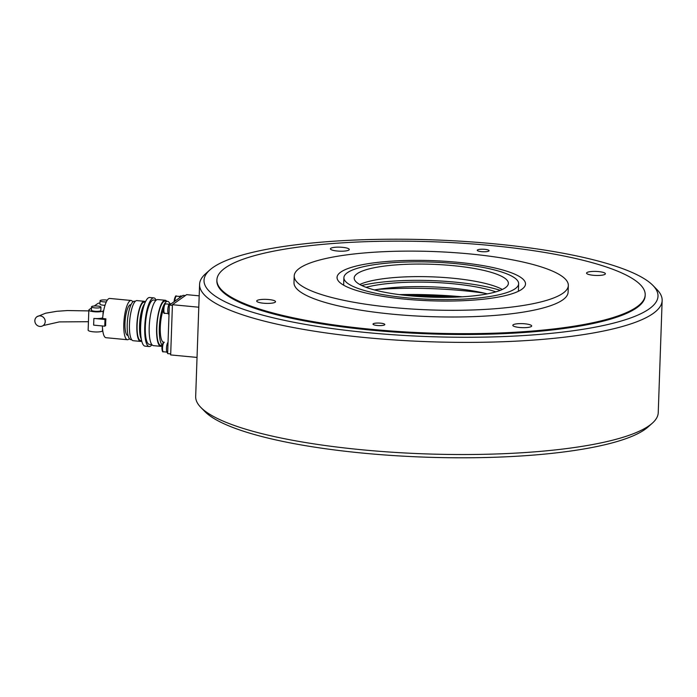<?xml version="1.0" encoding="UTF-8"?>
<svg xmlns="http://www.w3.org/2000/svg" width="697" height="697" viewBox="0 0 697 697"><rect width="100%" height="100%" fill="white"/><g stroke="black" fill="none" stroke-linecap="round" stroke-linejoin="round"><path stroke-width="1.05" d="M456.779 297.088A119.997 25.58 2 0 0 404.696 295.267M462.259 296.809A123.421 26.312 2 0 0 399.25 294.613M484.415 293.176A119.997 25.58 2 0 0 463.278 290.693A119.997 25.58 2 0 0 377.399 289.438M216.898 279.924L216.863 280.76A214.284 45.68 2 0 0 371.78 330.186A214.284 45.68 2 0 0 645.161 295.72L645.195 294.883A214.284 45.68 2 0 0 461.745 243.192A214.284 45.68 2 0 0 225.244 267.901A214.284 45.68 2 0 0 216.898 279.924A214.284 45.68 2 0 0 400.339 331.615A214.284 45.68 2 0 0 636.84 306.907A214.284 45.68 2 0 0 645.195 294.883M368.225 332.704A227.135 48.424 2 0 0 652.915 285.422A227.135 48.424 2 0 0 493.807 243.776A227.135 48.424 2 0 0 209.849 269.948A227.135 48.424 2 0 0 368.225 332.704M209.849 269.948L205.537 273.79A231.421 49.33 2 0 0 199.586 284.35A231.421 49.33 2 0 0 366.892 337.731A231.421 49.33 2 0 0 662.15 300.503A231.421 49.33 2 0 0 656.957 289.551L652.915 285.422M199.586 284.35L195.674 396.497A231.421 49.33 2 0 0 200.867 407.449A231.421 49.33 2 0 0 362.98 449.879A231.421 49.33 2 0 0 652.287 423.21A231.421 49.33 2 0 0 658.238 412.65L662.15 300.503M200.867 407.449L204.909 411.578A227.135 48.424 2 0 0 364.017 453.224A227.135 48.424 2 0 0 647.966 427.052L652.287 423.21M340.728 272.126A94.287 20.1 2 0 0 337.052 277.423A94.287 20.1 2 0 0 417.773 300.163A94.287 20.1 2 0 0 521.826 289.29A94.287 20.1 2 0 0 525.503 284.001A94.287 20.1 2 0 0 444.782 261.262A94.287 20.1 2 0 0 340.728 272.126M562.993 293.193A137.143 29.23 2 0 0 568.334 285.5A137.143 29.23 2 0 0 450.924 252.419A137.143 29.23 2 0 0 299.562 268.232A137.143 29.23 2 0 0 294.221 275.925A137.143 29.23 2 0 0 411.631 309.006A137.143 29.23 2 0 0 562.993 293.193M294.221 275.925L293.986 282.616A137.143 29.23 2 0 0 411.396 315.697A137.143 29.23 2 0 0 562.758 299.884A137.143 29.23 2 0 0 568.099 292.191L568.334 285.5M519.64 327.485A9.427 2.013 -178 0 1 512.818 325.316A9.427 2.013 -178 0 1 524.85 323.8A9.427 2.013 -178 0 1 531.663 325.969A9.427 2.013 -178 0 1 519.64 327.485M377.277 325.482A5.924 1.263 -178 0 1 372.991 324.114A5.924 1.263 -178 0 1 380.553 323.164A5.924 1.263 -178 0 1 384.84 324.523A5.924 1.263 -178 0 1 377.277 325.482M605.022 274.296A9.427 2.013 -178 0 1 594.611 275.385A9.427 2.013 -178 0 1 586.543 273.111A9.427 2.013 -178 0 1 586.909 272.579A9.427 2.013 -178 0 1 597.312 271.49A9.427 2.013 -178 0 1 605.388 273.764A9.427 2.013 -178 0 1 605.022 274.296M342.454 247.322A9.427 2.013 -178 0 1 349.267 249.5A9.427 2.013 -178 0 1 337.235 251.016A9.427 2.013 -178 0 1 330.422 248.838A9.427 2.013 -178 0 1 342.454 247.322M257.071 300.512A9.427 2.013 -178 0 1 267.474 299.431A9.427 2.013 -178 0 1 275.542 301.705A9.427 2.013 -178 0 1 275.176 302.228A9.427 2.013 -178 0 1 264.773 303.317A9.427 2.013 -178 0 1 256.696 301.043A9.427 2.013 -178 0 1 257.071 300.512M484.807 249.334A5.924 1.263 -178 0 1 489.094 250.702A5.924 1.263 -178 0 1 481.531 251.652A5.924 1.263 -178 0 1 477.253 250.284A5.924 1.263 -178 0 1 484.807 249.334M495.846 291.851A78.857 16.806 2 0 0 366.082 287.321M487.299 293.881A78.857 16.806 2 0 0 374.472 289.943M199.185 295.833L186.639 294.648L172.429 304.711L170.669 354.93L197.033 357.422M198.784 307.211L172.429 304.711M167.864 347.28A5.315 1.403 95.4 0 0 167.777 349.894M168.038 342.323A5.315 1.403 95.4 0 0 166.478 348.03A5.315 1.403 95.4 0 0 167.419 352.743L167.672 352.769M171.131 303.796A5.315 1.403 95.4 0 0 171.087 303.796A5.315 1.403 95.4 0 0 170.765 303.892A5.315 1.403 95.4 0 0 170.39 304.328M169.214 308.78A5.315 1.403 95.4 0 0 169.118 311.393M171.087 303.796L169.772 303.665A5.315 1.403 95.4 0 0 169.449 303.77A5.315 1.403 95.4 0 0 167.829 309.416A5.315 1.403 95.4 0 0 168.77 314.251L169.023 314.277M182.03 296.086A5.315 1.403 95.4 0 0 181.987 296.077A5.315 1.403 95.4 0 0 181.664 296.173A5.315 1.403 95.4 0 0 181.29 296.608M181.987 296.077L180.671 295.946A5.315 1.403 95.4 0 0 180.349 296.051A5.315 1.403 95.4 0 0 179.347 297.985M357.186 273.686A77.14 16.44 2 0 0 354.181 278.016A77.14 16.44 2 0 0 420.221 296.626A77.14 16.44 2 0 0 505.369 287.73A77.14 16.44 2 0 0 508.374 283.4A77.14 16.44 2 0 0 442.334 264.79A77.14 16.44 2 0 0 357.186 273.686M515.24 288.671A87.43 18.636 2 0 0 518.646 283.757A87.43 18.636 2 0 0 443.806 262.673A87.43 18.636 2 0 0 347.306 272.754A87.43 18.636 2 0 0 343.9 277.659A87.43 18.636 2 0 0 418.749 298.752A87.43 18.636 2 0 0 515.24 288.671M500.298 290.344A86.994 18.549 2 0 0 361.752 285.5M502.31 289.473A77.14 16.44 2 0 0 431.417 276.831A77.14 16.44 2 0 0 359.809 284.498M34.85 320.672A5.402 5.079 54.7 0 1 42.439 316.612A5.402 5.079 54.7 0 1 43.153 325.569A5.402 5.079 54.7 0 1 34.85 320.672M163.22 309.999A18.854 4.966 95.4 0 0 160.275 327.233A18.854 4.966 95.4 0 0 163.708 342.314L164.257 342.375A4.713 1.237 -84.6 0 0 163.969 342.462A4.713 1.237 -84.6 0 0 162.506 347.986A4.713 1.237 -84.6 0 0 163.368 351.758L166.836 352.09M169.868 303.674A22.287 5.864 95.4 0 0 167.585 301.348A22.287 5.864 95.4 0 0 159.325 327.904A22.287 5.864 95.4 0 0 162.218 345.128M167.585 301.348L165.119 301.121A22.287 5.864 95.4 0 0 156.851 327.668A22.287 5.864 95.4 0 0 160.911 345.485L162.122 345.607M166.757 301.27A23.14 6.09 95.4 0 0 165.198 300.268A23.14 6.09 95.4 0 0 156.616 327.834A23.14 6.09 95.4 0 0 160.833 346.339A23.14 6.09 95.4 0 0 162.052 346.017M165.198 300.268L157.792 299.562A23.14 6.09 95.4 0 0 149.21 327.128A23.14 6.09 95.4 0 0 153.427 345.642L160.833 346.339M156.076 300.259L153.593 300.024A22.287 5.864 95.4 0 0 145.333 326.571A22.287 5.864 95.4 0 0 149.385 344.396L151.868 344.632M156.172 300.18A24.43 6.43 95.4 0 0 153.793 297.889A24.43 6.43 95.4 0 0 144.741 326.998A24.43 6.43 95.4 0 0 149.184 346.531A24.43 6.43 95.4 0 0 151.946 344.727M153.793 297.889L149.681 297.506A24.43 6.43 95.4 0 0 140.62 326.605A24.43 6.43 95.4 0 0 145.072 346.139L149.184 346.531M141.691 315.514A15.43 4.06 95.4 0 0 140.637 324.61A15.43 4.06 95.4 0 0 140.611 326.945M144.697 303.604A19.289 5.079 95.4 0 0 139.574 325.36A19.289 5.079 95.4 0 0 141.325 339.212M145.264 302.245L144.253 302.149A19.289 5.079 95.4 0 0 137.109 325.124A19.289 5.079 95.4 0 0 140.62 340.554L141.63 340.65M145.429 301.879A20.143 5.306 95.4 0 0 144.34 301.304A20.143 5.306 95.4 0 0 136.865 325.299A20.143 5.306 95.4 0 0 140.533 341.408A20.143 5.306 95.4 0 0 141.726 341.042M144.34 301.304L136.926 300.599A20.143 5.306 95.4 0 0 129.459 324.593A20.143 5.306 95.4 0 0 133.127 340.702L140.533 341.408M135.323 301.304L134.373 301.217A19.289 5.079 95.4 0 0 127.229 324.192A19.289 5.079 95.4 0 0 130.74 339.613L131.681 339.709M130.984 304.772L130.722 304.746A15.43 4.06 95.4 0 0 124.998 323.129A15.43 4.06 95.4 0 0 127.812 335.466L128.065 335.492M132.822 301.914A19.716 5.193 95.4 0 0 131.123 300.477A19.716 5.193 95.4 0 0 123.813 323.966A19.716 5.193 95.4 0 0 127.403 339.727A19.716 5.193 95.4 0 0 129.346 338.646M131.123 300.477L109.725 298.447A19.716 5.193 95.4 0 0 102.607 318.529L105.9 318.843L104.994 319.487L93.877 318.433L93.642 325.133L104.759 326.179L104.994 319.487M104.759 326.179L105.674 325.534A19.716 5.193 -84.6 0 1 105.7 322.249A19.716 5.193 -84.6 0 1 105.9 318.843M106.319 301.923A4.713 1.002 -178 0 1 103.47 301.845A4.713 1.002 -178 0 1 100.063 300.764A4.713 1.002 -178 0 1 106.075 300.006A4.713 1.002 -178 0 1 107.312 300.163M105.038 305.286A4.713 1.002 -178 0 1 103.356 305.199A4.713 1.002 -178 0 1 99.941 304.11L100.063 300.764M97.545 306.044A4.713 1.002 -178 0 1 100.952 307.133A4.713 1.002 -178 0 1 94.94 307.891A4.713 1.002 -178 0 1 91.534 306.802A4.713 1.002 -178 0 1 97.545 306.044M100.952 307.133L100.838 310.479A4.713 1.002 -178 0 1 94.827 311.237A4.713 1.002 -178 0 1 91.412 310.148L91.534 306.802M102.389 325.961A19.716 5.193 95.4 0 0 106.005 337.705L127.403 339.727M172.403 305.356L169.336 305.068L183.084 295.336L185.358 295.554M170.704 353.902L167.646 353.606L169.336 305.068M102.677 317.797A7.284 1.551 -178 0 1 93.877 318.433M103.714 310.557L103.121 310.975A7.284 1.551 -178 0 1 95.08 311.82A7.284 1.551 -178 0 1 88.841 310.06A7.284 1.551 -178 0 1 89.129 309.651L91.49 307.978M88.841 310.06L88.144 330.143A7.284 1.551 2 0 0 94.383 331.903A7.284 1.551 2 0 0 102.424 331.058L102.773 330.814M94.304 305.983L97.658 303.613A7.284 1.551 -178 0 1 99.985 302.925M163.847 309.494A4.713 1.237 -84.6 0 1 165.311 303.962A4.713 1.237 -84.6 0 1 165.598 303.875C164.84 302.768 164.056 304.572 163.229 309.294C163.455 312.587 163.952 313.911 164.71 313.258A4.713 1.237 -84.6 0 1 163.847 309.494M164.457 304.728A3.86 1.019 95.4 0 0 163.264 309.25M174.781 301.217A4.713 1.237 -84.6 0 1 176.21 296.251A4.713 1.237 -84.6 0 1 176.498 296.155C175.74 295.049 174.956 296.852 174.128 301.574L174.128 301.679M175.356 297.009A3.86 1.019 95.4 0 0 174.163 301.531M163.115 343.22A3.86 1.019 95.4 0 0 161.922 347.742M409.043 295.728A116.565 24.848 -178 0 1 452.405 297.236M102.982 315.027L103.121 310.975M102.424 331.058L102.52 328.365M168.177 313.589L164.71 313.258M169.075 304.206L165.598 303.875M179.974 296.486L176.498 296.155M164.257 342.375C163.499 341.269 162.706 343.072 161.887 347.794C162.113 351.088 162.601 352.412 163.368 351.758M518.385 291.285L518.646 283.757M343.638 285.178L343.9 277.659M453.189 297.218L408.268 295.65M36.915 316.752L45.627 313.197L56.823 311.298L67.443 310.54L88.815 310.906M88.441 321.709L59.323 321.901L43.153 325.569"/></g></svg>
